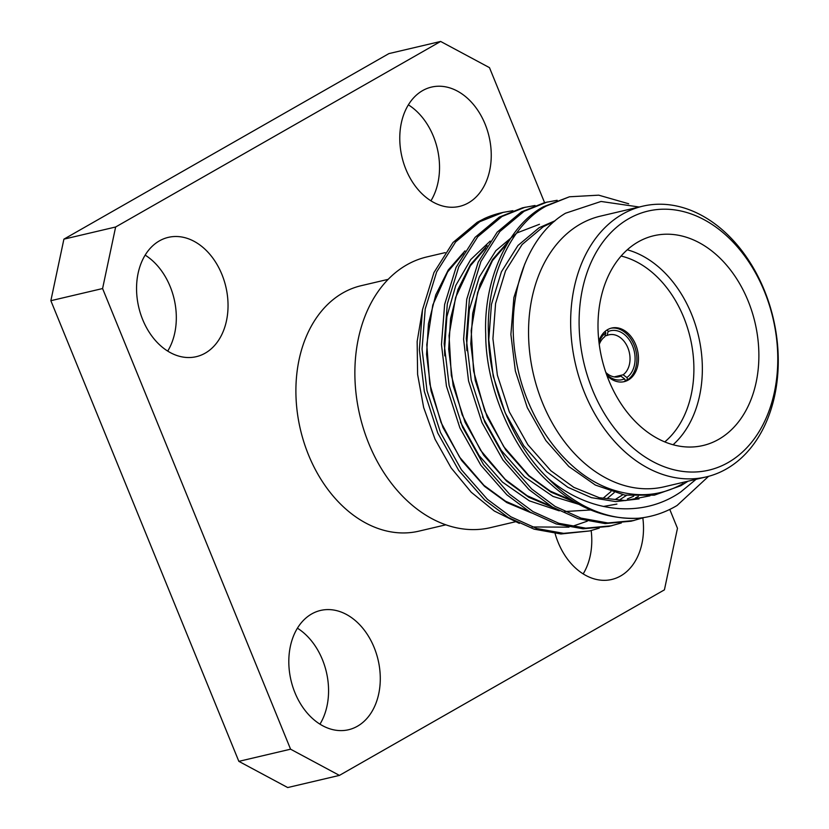 <?xml version="1.0" encoding="UTF-8"?>
<svg xmlns="http://www.w3.org/2000/svg" width="829" height="829" viewBox="0 0 829 829"><rect width="100%" height="100%" fill="white"/><g stroke="black" fill="none" stroke-linecap="round" stroke-linejoin="round"><path stroke-width="1.24" d="M607.077 335.444L608.113 331.579A25.139 18.352 -103.2 0 1 632.579 345.942A25.139 18.352 -103.2 0 1 626.869 377.527L623.128 374.791A21.544 15.73 76.8 0 0 627.874 347.828A21.544 15.73 76.8 0 0 609.014 334.802A21.544 15.73 76.8 0 0 607.077 335.444L604.973 335.942M614.185 376.894L623.128 374.791M605.844 372.47A21.544 15.73 76.8 0 0 618.869 376.76A21.544 15.73 76.8 0 0 620.807 376.117L616.859 377.05M625.149 380.345L627.76 379.734A27.533 20.103 76.8 0 0 634.133 345.061A27.533 20.103 76.8 0 0 610.828 328.253M606.921 375.537A27.533 20.103 76.8 0 0 624.227 381.651A27.533 20.103 76.8 0 0 635.719 344.688A27.533 20.103 76.8 0 0 611.626 328.046A27.533 20.103 76.8 0 0 598.859 341.216M623.418 381.817A27.533 20.103 76.8 0 0 625.439 381.06L624.548 378.853A25.139 18.352 -103.2 0 1 606.476 374.304M627.252 249.788A107.739 78.672 -103.2 0 1 691.552 314.15A107.739 78.672 -103.2 0 1 673.086 444.738M664.796 441.898A101.76 74.299 76.8 0 0 683.697 317.289A101.76 74.299 76.8 0 0 621.097 256.026M608.797 380.376A107.739 78.672 76.8 0 0 703.096 445.505A107.739 78.672 76.8 0 0 748.079 300.854A107.739 78.672 76.8 0 0 653.78 235.737A107.739 78.672 76.8 0 0 608.797 380.376M445.163 252.627L426.862 256.928A139.034 101.521 76.8 0 0 406.697 264.897A139.034 101.521 76.8 0 0 363.796 429.764A139.034 101.521 76.8 0 0 490.499 527.627L515.845 521.669M728.183 462.52A133.054 97.148 76.8 0 0 764.442 291.518A133.054 97.148 76.8 0 0 628.693 218.721A133.054 97.148 76.8 0 0 592.434 389.723A133.054 97.148 76.8 0 0 728.183 462.52M622.475 214.172A139.034 101.521 -103.2 0 1 642.641 206.203A139.034 101.521 -103.2 0 1 769.343 304.077A139.034 101.521 -103.2 0 1 726.442 468.934A139.034 101.521 -103.2 0 1 706.277 476.903A139.034 101.521 -103.2 0 1 579.575 379.04A139.034 101.521 -103.2 0 1 622.475 214.172M642.641 206.203L600.538 216.11A139.034 101.521 76.8 0 0 580.373 224.068A139.034 101.521 76.8 0 0 537.472 388.936A139.034 101.521 76.8 0 0 664.174 486.799L706.277 476.903M388.169 279.342L361.175 285.694A126.081 92.06 76.8 0 0 342.895 292.917A126.081 92.06 76.8 0 0 303.984 442.406A126.081 92.06 76.8 0 0 418.883 531.151L445.867 524.809M294.948 692.712A61.273 44.735 76.8 0 0 348.563 729.738A61.273 44.735 76.8 0 0 374.148 647.49A61.273 44.735 76.8 0 0 320.522 610.455A61.273 44.735 76.8 0 0 294.948 692.712M319.963 724.163A61.273 44.735 76.8 0 0 322.429 659.646A61.273 44.735 76.8 0 0 297.404 628.185M555.109 533.555A61.273 44.735 76.8 0 0 558.155 542.435A61.273 44.735 76.8 0 0 611.781 579.461A61.273 44.735 76.8 0 0 642.838 517.97M583.181 573.886A61.273 44.735 76.8 0 0 591.17 530.581M405.909 169.354A61.273 44.735 76.8 0 0 459.535 206.39A61.273 44.735 76.8 0 0 485.11 124.132A61.273 44.735 76.8 0 0 431.484 87.097A61.273 44.735 76.8 0 0 405.909 169.354M430.925 200.815A61.273 44.735 76.8 0 0 433.391 136.288A61.273 44.735 76.8 0 0 408.365 104.837M142.692 319.631A61.273 44.735 76.8 0 0 196.318 356.667A61.273 44.735 76.8 0 0 221.903 274.409A61.273 44.735 76.8 0 0 168.277 237.374A61.273 44.735 76.8 0 0 142.692 319.631M167.717 351.092A61.273 44.735 76.8 0 0 170.173 286.565A61.273 44.735 76.8 0 0 145.148 255.114M696.08 479.297L680.775 491.949C642.34 518.591 588.942 513.327 548.29 478.54C513.224 445.225 488.436 384.501 488.416 333.486C486.105 279.207 510.788 224.825 546.228 206.069L569.44 196.784L598.714 195.167L628.662 203.758M569.44 196.784L543.523 206.701C508.084 225.457 483.411 279.85 485.711 334.128C485.587 387.951 513.483 452.095 551.078 484.385C577.544 508.301 606.673 519.586 638.444 518.239C652.195 516.892 665.086 512.633 677.106 505.462L708.577 476.323M639.2 207.012L601.046 201.457L565.533 213.219C526.695 236.078 505.597 296.295 515.628 356.874C524.716 417.598 564.736 473.981 611.802 489.514C637.408 498.011 661.159 496.032 683.055 483.576M503.089 212.39L500.871 212.908A164.961 120.443 76.8 0 0 484.468 218.514L477.172 222.307L452.945 242.555L433.961 272.554L422.51 309.642L419.36 349.724L424.303 391.309L437.753 433.007L458.717 470.416L484.716 499.991L508.146 517.431L534.083 529.151L560.932 533.98L589.647 530.954L563.637 533.348L536.777 528.519L510.851 516.788L487.421 499.348L461.421 469.784L440.458 432.375L427.008 390.677L422.054 349.092L425.215 308.999L436.665 271.922L455.649 241.923L479.877 221.664L503.089 212.39L512.923 210.69M621.346 522.954L609.056 526.384L583.056 528.788L556.197 523.949L530.27 512.229L506.84 494.789L480.83 465.214L459.867 427.816L446.427 386.107L441.474 344.522L444.634 304.44L456.085 267.352L475.069 237.363L499.286 217.105L522.498 207.82L535.047 205.488M611.761 525.752L585.751 528.146L558.901 523.317L532.974 511.597L509.534 494.157L483.535 464.582L462.572 427.173L449.131 385.475L444.178 343.89L447.328 303.808L458.789 266.72L477.773 236.721L501.991 216.473L525.203 207.188M644.133 517.514L631.18 521.192L605.17 523.586L578.321 518.757L552.383 507.027L528.954 489.587L502.954 460.022L481.991 422.614L468.54 380.915L463.598 339.32L466.748 299.238L478.198 262.161L497.182 232.161L521.41 211.903L544.622 202.618L557.161 200.286M633.884 520.55L607.875 522.954L581.015 518.115L555.088 506.395L531.658 488.955L505.659 459.38L484.696 421.982L471.245 380.273L466.292 338.688L469.452 298.606L480.903 261.518L499.887 231.529L524.115 211.271L547.316 201.986M599.222 528.146L589.647 530.954M605.16 331.362L605.792 332.906L604.755 336.771A21.544 15.73 76.8 0 0 599.253 344.449M599.004 342.522A25.139 18.352 -103.2 0 1 605.792 332.906M620.807 376.117L624.548 378.853M638.444 518.239A164.961 120.443 -103.2 0 1 548.29 478.54M587.284 521.172L571.761 526.539M568.984 527.161L532.156 526.954M519.306 523.368L494.302 511.006L471.224 492.239L451.194 467.991L435.038 439.225L423.66 407.505L417.609 374.449L417.153 341.486L422.344 310.543M544.57 202.628L489.483 67.646L440.634 41.45L388.905 53.605L63.906 239.156L115.635 227.001L102.589 288.544L290.575 749.188L339.424 775.395L664.423 589.844L677.469 528.301L669.77 509.431M339.424 775.395L287.704 787.55L238.845 761.354L290.575 749.188M102.589 288.544L50.859 300.699L238.845 761.354M440.634 41.45L115.635 227.001M50.859 300.699L63.906 239.156M627.76 379.734L626.869 377.527M608.113 331.579L607.377 329.766M649.977 495.815L625.367 500.571L599.284 497.711L573.803 487.348L550.85 470.727L527.876 444.738L509.327 411.868L497.379 375.226L492.923 338.678L495.587 303.445L505.545 270.855L522.125 244.503L543.327 226.711L554.28 221.457M638.423 496.405L635.574 497.814M575.678 502.519L550.995 492.157L528.736 475.919L505.763 449.94L487.203 417.07L475.266 380.428L470.799 343.869L472.685 313.372L480.001 284.461L492.53 259.539L509.234 240.483M626.496 495.39L620.444 499.307M553.565 507.721L528.871 497.359L506.612 481.121L483.639 455.142L465.09 422.272L453.142 385.62L448.686 349.071L450.561 318.574L457.888 289.663L470.416 264.741L487.11 245.674M614.165 492.644L607.398 498.364M531.441 512.923L506.757 502.55L484.499 486.322L461.525 460.344L442.966 427.474L431.028 390.822L426.562 354.273L428.448 323.776L435.764 294.865L448.292 269.933L464.996 250.876M688.111 481.172L680.837 485.721L654.33 495.172L624.848 495.12L595.357 485.058L568.818 466.499L545.845 440.52L527.296 407.65L515.358 370.998L510.892 334.45L513.866 297.621L524.798 263.881M639.035 498.892L615.667 501.586L591.398 497.649L567.906 487.317L546.705 471.701L523.731 445.712L505.172 412.842L493.234 376.2L488.778 339.652L491.442 304.419L501.4 271.829L517.98 245.477L539.182 227.685L555.15 220.711M616.911 504.094L603.346 506.467M584.663 506.125L553.047 496.426L524.581 476.893L501.255 450.406L482.53 416.832M466.882 350.677L466.654 344.843L469.328 309.621L479.286 277.031L495.856 250.679L517.058 232.887L539.472 224.286M592.507 509.856L564.642 511.555M559.254 510.851L529.358 500.84L502.467 482.095L479.131 455.608L460.416 422.034M444.769 355.869L444.541 350.045L446.883 316.657L455.774 285.445L470.737 259.539L490.188 241.094M633.688 496.198L627.377 498.975M572.818 500.809L550.228 491.079L528.975 475.649L503.752 446.655L484.737 410.749L473.577 370.926L471.173 330.543L477.67 292.419L492.467 260.638L507.607 243.094M622.797 494.747L615.74 499.193M550.705 506.011L527.203 495.752L505.193 479.349L480.602 450.323L462.126 414.707L451.328 375.382L449.059 335.569L455.587 297.518L470.375 265.798L485.483 248.296M610.9 491.628L603.699 497.732M528.581 511.203L505.555 501.224L483.929 485.328L459.556 457.111L441.007 422.396L429.785 383.91L426.78 344.677L432.79 304.999L447.67 271.871L463.37 253.487"/></g></svg>
